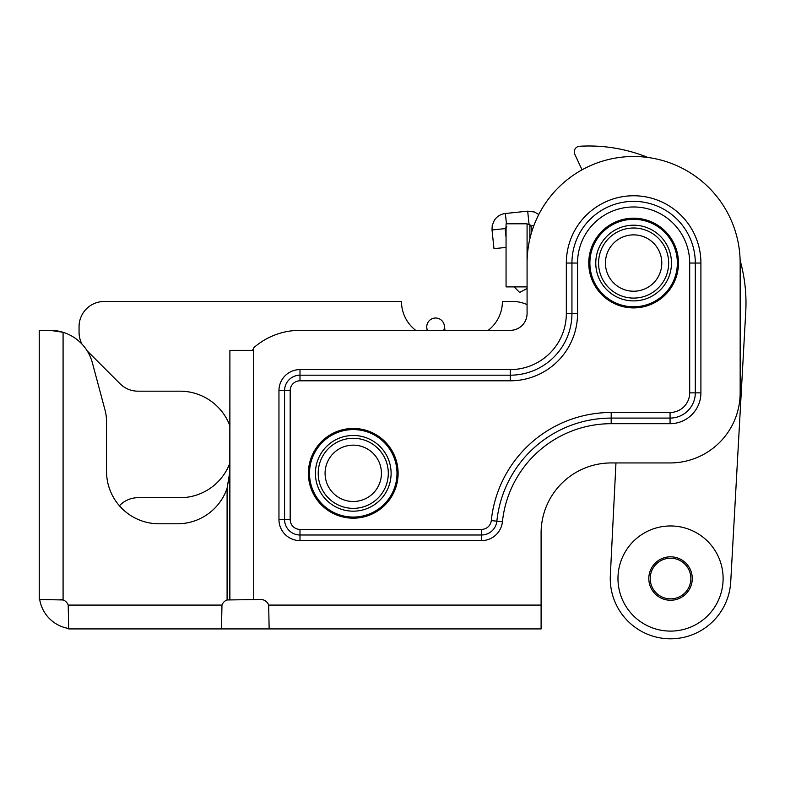 <?xml version="1.0" encoding="UTF-8"?>
<svg xmlns="http://www.w3.org/2000/svg" width="785" height="785" viewBox="0 0 785 785"><rect width="100%" height="100%" fill="white"/><g stroke="black" fill="none" stroke-linecap="round" stroke-linejoin="round"><path stroke-width="1.18" d="M269.147 628.922L221.488 628.922L221.969 605.088A8.409 8.409 0 0 1 227.091 599.966L227.091 488.27L229.897 471.353L229.897 350.365L252.328 350.365L253.732 348.403A1.403 1.403 0 0 1 254.212 347.343A70.091 70.091 0 0 1 299.988 330.338L510.26 330.338A16.819 16.819 0 0 0 527.078 313.509L527.078 263.044A106.534 106.534 0 0 1 633.623 156.509A106.534 106.534 0 0 1 740.157 263.044L740.157 392.853A70.091 70.091 0 0 1 670.066 462.944L611.191 462.944A70.091 70.091 0 0 0 541.101 533.035L541.101 628.922L269.147 628.922L268.666 605.088A8.409 8.409 0 0 0 260.738 599.485L227.091 599.966M68.688 628.471A35.05 35.05 0 0 1 39.701 599.485M50.103 330.338L39.25 330.338L50.103 330.338L63.085 332.3A43.734 43.734 0 0 0 54.204 330.524M92.355 362.748L105.043 410.133L92.355 362.748A43.734 43.734 0 0 0 63.085 332.3L60.278 331.535M105.043 410.133A43.734 43.734 0 0 1 106.534 421.457L106.534 471.353A52.428 52.428 0 0 0 119.418 505.776L120.095 505.098A25.228 25.228 0 0 1 137.934 497.71L179.991 497.71A53.272 53.272 0 0 0 229.897 463.072M506.06 286.878L527.078 286.878L527.078 223.794L506.06 223.794L506.06 286.878M589.888 263.044A43.734 43.734 0 0 1 633.623 219.309A43.734 43.734 0 0 1 677.357 263.044A43.734 43.734 0 0 1 633.623 306.788A43.734 43.734 0 0 1 589.888 263.044M595.776 263.044A37.847 37.847 0 0 1 633.623 225.197A37.847 37.847 0 0 1 671.469 263.044A37.847 37.847 0 0 1 633.623 300.9A37.847 37.847 0 0 1 595.776 263.044M605.441 263.044A28.172 28.172 0 0 1 633.623 234.872A28.172 28.172 0 0 1 661.794 263.044A28.172 28.172 0 0 1 633.623 291.225A28.172 28.172 0 0 1 605.441 263.044M633.623 228.003A35.05 35.05 0 0 1 668.663 263.044A35.05 35.05 0 0 1 633.623 298.094A35.05 35.05 0 0 1 598.572 263.044A35.05 35.05 0 0 1 633.623 228.003M309.516 473.316A43.734 43.734 0 0 1 353.26 429.581A43.734 43.734 0 0 1 396.994 473.316A43.734 43.734 0 0 1 353.26 517.06A43.734 43.734 0 0 1 309.516 473.316M315.413 473.316A37.847 37.847 0 0 1 353.26 435.469A37.847 37.847 0 0 1 391.107 473.316A37.847 37.847 0 0 1 353.26 511.172A37.847 37.847 0 0 1 315.413 473.316M325.078 473.316A28.172 28.172 0 0 1 353.26 445.144A28.172 28.172 0 0 1 381.432 473.316A28.172 28.172 0 0 1 353.26 501.497A28.172 28.172 0 0 1 325.078 473.316M353.26 438.275A35.05 35.05 0 0 1 388.3 473.316A35.05 35.05 0 0 1 353.26 508.366A35.05 35.05 0 0 1 318.21 473.316A35.05 35.05 0 0 1 353.26 438.275M61.946 599.652L63.085 599.966A8.409 8.409 0 0 1 68.207 605.088L68.688 628.922L221.488 628.922M611.191 462.944A70.091 70.091 0 0 0 541.101 533.035M229.691 599.485L229.897 350.365M106.534 471.353A52.428 52.428 0 0 0 158.963 523.781L177.469 523.781A52.428 52.428 0 0 0 227.091 488.27M60.484 599.485L61.799 599.622M63.085 332.3L63.085 599.966L39.25 599.485L39.25 330.338M229.573 477.211L228.651 482.726M253.732 599.485L253.692 349.276M253.3 349.982L252.328 350.365M229.897 599.485L229.897 471.353M678.476 263.044A44.863 44.863 0 0 0 633.623 218.191A44.863 44.863 0 0 0 588.76 263.044A44.863 44.863 0 0 0 633.623 307.906A44.863 44.863 0 0 0 678.476 263.044M398.113 473.316A44.863 44.863 0 0 0 353.26 428.463A44.863 44.863 0 0 0 308.397 473.316A44.863 44.863 0 0 0 353.26 518.178A44.863 44.863 0 0 0 398.113 473.316M566.338 313.509L566.338 263.044A67.284 67.284 0 0 1 633.623 195.759A67.284 67.284 0 0 1 700.907 263.044L700.907 392.853A30.841 30.841 0 0 1 670.066 423.694L611.191 423.694A109.341 109.341 0 0 0 502.429 521.75A21.028 21.028 0 0 1 481.519 540.61L299.988 540.61A21.028 21.028 0 0 1 278.96 519.582L278.96 390.616A21.028 21.028 0 0 1 299.988 369.588L510.26 369.588A56.069 56.069 0 0 0 566.338 313.509L571.941 313.509L571.941 263.044A61.681 61.681 0 0 1 633.623 201.362A61.681 61.681 0 0 1 695.304 263.044L695.304 392.853A25.228 25.228 0 0 1 670.066 418.091L611.191 418.091A114.953 114.953 0 0 0 496.856 521.171A15.415 15.415 0 0 1 481.519 534.997L299.988 534.997A15.415 15.415 0 0 1 284.572 519.582L284.572 390.616A15.415 15.415 0 0 1 299.988 375.191L510.26 375.191A61.681 61.681 0 0 0 571.941 313.509L577.544 313.509L577.544 263.044A56.069 56.069 0 0 1 633.623 206.975A56.069 56.069 0 0 1 689.691 263.044L689.691 392.853A19.625 19.625 0 0 1 670.066 412.478L611.191 412.478A120.556 120.556 0 0 0 491.282 520.592A9.812 9.812 0 0 1 481.519 529.394L299.988 529.394A9.812 9.812 0 0 1 290.175 519.582L290.175 390.616A9.812 9.812 0 0 1 299.988 380.803L510.26 380.803A67.284 67.284 0 0 0 577.544 313.509M582.048 169.825L574.777 154.233A5.603 5.603 0 0 1 579.526 146.275A157 157 0 0 1 647.949 157.481M740.127 260.483A157 157 0 0 1 745.75 311.704L730.727 581.881A60.278 60.278 0 0 1 667.358 638.725A60.278 60.278 0 0 1 610.337 575.523L615.96 462.944M527.078 304.619A35.05 35.05 0 0 0 512.527 301.46L502.41 301.46A36.444 36.444 0 0 1 488.201 330.338M229.897 425.813A53.272 53.272 0 0 0 179.991 391.175L137.934 391.175A25.228 25.228 0 0 1 120.095 383.786L87.174 350.866M82.032 344.183A25.228 25.228 0 0 1 79.059 332.3L79.059 326.688A25.228 25.228 0 0 1 104.297 301.46L401.478 301.46A36.444 36.444 0 0 0 415.687 330.338M506.06 237.492L505.128 228.612L492.018 229.985L493.981 248.668L506.06 247.403M527.078 287.693L526.539 288.801L519.611 292.422L514.106 286.878M427.158 330.338L426.844 328.071A8.831 8.831 0 0 0 427.472 330.338A8.831 8.831 0 0 1 434.36 318.102A8.831 8.831 0 0 1 443.702 330.338A8.831 8.831 0 0 0 444.33 325.618L444.997 330.338L444.33 325.618M426.844 328.071A8.831 8.831 0 0 1 434.36 318.102A8.831 8.831 0 0 0 426.844 328.071M670.537 558.204A20.322 20.322 0 0 1 690.869 578.535A20.322 20.322 0 0 1 670.537 598.857A20.322 20.322 0 0 1 650.215 578.535A20.322 20.322 0 0 1 670.537 558.204M670.537 556.81A21.725 21.725 0 0 1 692.272 578.535A21.725 21.725 0 0 1 670.537 600.26A21.725 21.725 0 0 1 648.812 578.535A21.725 21.725 0 0 1 670.537 556.81M670.537 525.97A52.566 52.566 0 0 1 723.113 578.535A52.566 52.566 0 0 1 670.537 631.101A52.566 52.566 0 0 1 617.972 578.535A52.566 52.566 0 0 1 670.537 525.97M529.885 224.373L529.885 238.768M268.666 605.088L541.101 605.088M68.207 605.088L221.969 605.088M510.26 380.803L510.26 369.588M299.988 380.803L299.988 369.588M290.175 390.616L278.96 390.616M290.175 519.582L278.96 519.582M299.988 529.394L299.988 540.61M481.519 529.394L481.519 540.61M491.282 520.592L502.429 521.75M611.191 412.478L611.191 423.694M670.066 412.478L670.066 423.694M689.691 392.853L700.907 392.853M689.691 263.044L700.907 263.044M577.544 263.044L566.338 263.044M533.888 225.589L531.053 225.884L531.7 232.026M492.018 229.985L492.215 225.53L494.314 220.31C496.964 216.366 500.653 214.099 505.373 213.5L527.677 211.165L529.051 224.265L531.053 225.884M505.373 213.5L506.453 223.794M527.677 211.165L534.399 211.989L538.785 214.501M527.078 224.471L529.051 224.265M505.128 228.612L506.747 226.61"/></g></svg>
